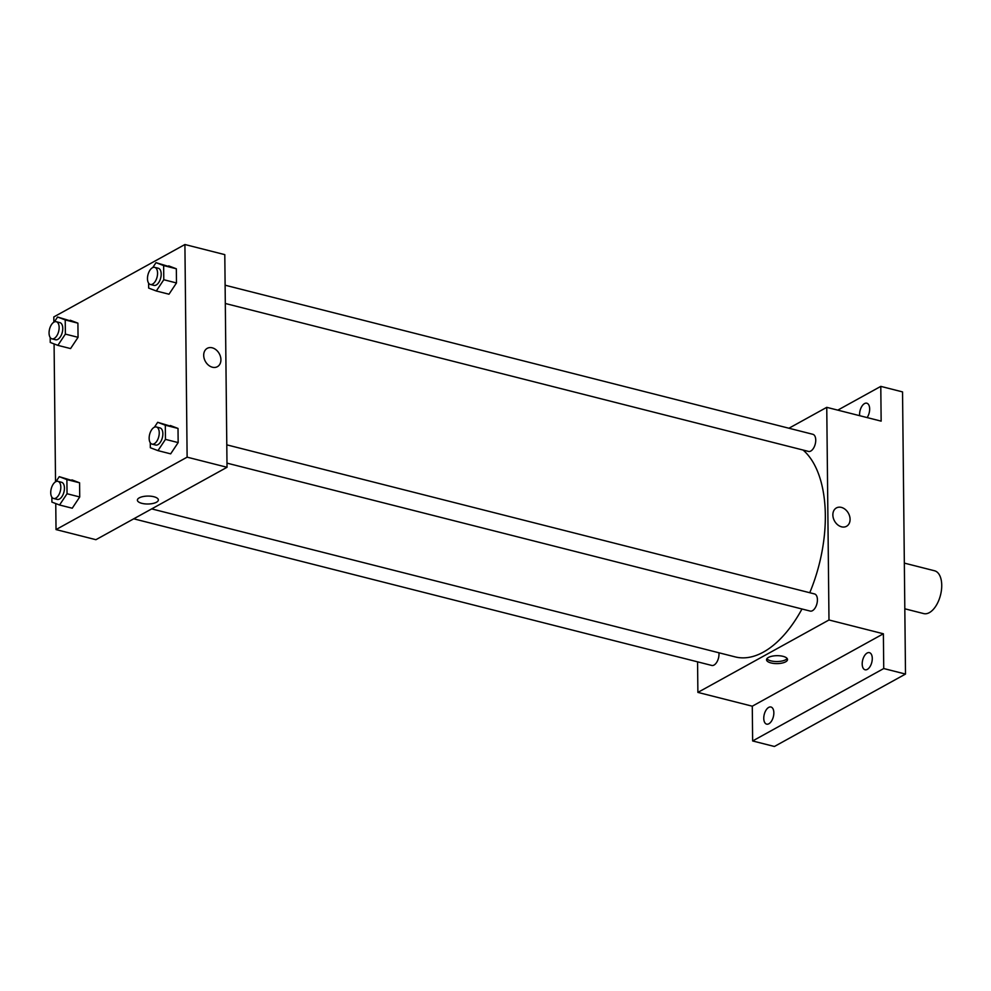 <?xml version="1.0" encoding="UTF-8"?>
<svg xmlns="http://www.w3.org/2000/svg" width="991" height="991" viewBox="0 0 991 991"><rect width="100%" height="100%" fill="white"/><g stroke="black" fill="none" stroke-linecap="round" stroke-linejoin="round"><path stroke-width="1.49" d="M904.82 608.796L923.699 613.59A22.087 11.743 -75.8 0 0 929.347 612.636A22.087 11.743 -75.8 0 0 941.45 590.091A22.087 11.743 -75.8 0 0 934.563 570.779L904.337 563.111M837.779 410.138L880.788 386.379L902.541 391.903L905.501 674.066L774.405 746.483L752.64 740.958L752.28 706.199L883.377 633.782L883.737 668.541L905.501 674.066M880.788 386.379L881.148 421.138L826.754 407.338L828.984 619.982L883.377 633.782M841.57 526.828A10.492 7.953 -118.9 0 1 833.295 517.983A10.492 7.953 -118.9 0 1 836.392 507.937A10.492 7.953 -118.9 0 1 848.432 513.264A10.492 7.953 -118.9 0 1 846.537 526.295A10.492 7.953 -118.9 0 1 841.57 526.828M872.278 658.42A8.832 4.695 104.2 0 1 865.056 669.767A8.832 4.695 104.2 0 1 862.195 663.995A8.832 4.695 104.2 0 1 869.404 652.648A8.832 4.695 104.2 0 1 872.278 658.42M773.847 712.789A8.832 4.695 104.2 0 1 766.638 724.136A8.832 4.695 104.2 0 1 763.764 718.364A8.832 4.695 104.2 0 1 770.986 707.017A8.832 4.695 104.2 0 1 773.847 712.789M883.737 668.541L752.64 740.958M828.984 619.982L697.887 692.399L752.28 706.199M697.887 692.399L697.565 661.839M859.643 415.687A8.832 4.695 104.2 0 1 859.581 414.548A8.832 4.695 104.2 0 1 866.791 403.201A8.832 4.695 104.2 0 1 869.664 408.973A8.832 4.695 104.2 0 1 867.125 417.583M151.697 508.891L735.173 656.897A110.422 58.692 -75.8 0 0 763.392 652.103A110.422 58.692 -75.8 0 0 801.979 608.982M809.746 592.729A110.422 58.692 -75.8 0 0 803.057 450.038M788.935 428.236L826.754 407.338M226.976 463.131L810.192 611.075A8.832 4.695 -75.8 0 0 812.459 610.691A8.832 4.695 -75.8 0 0 817.302 601.673A8.832 4.695 -75.8 0 0 814.54 593.943L226.79 444.848M225.304 303.481L808.52 451.425A8.832 4.695 -75.8 0 0 810.787 451.041A8.832 4.695 -75.8 0 0 815.63 442.023A8.832 4.695 -75.8 0 0 812.868 434.306L225.118 285.21M718.909 652.772A8.832 4.695 104.2 0 1 717.013 661.79A8.832 4.695 104.2 0 1 711.773 665.444L133.735 518.813M768.421 657.454A10.492 3.964 -0.6 0 1 780.152 655.831A10.492 3.964 -0.6 0 1 787.523 659.535A10.492 3.964 -0.6 0 1 777.068 663.611A10.492 3.964 -0.6 0 1 766.538 659.758A10.492 3.964 -0.6 0 1 768.421 657.454M787.151 658.507A10.492 3.964 -0.6 0 1 777.055 661.542A10.492 3.964 -0.6 0 1 766.898 658.718M836.392 507.937A10.492 7.953 -118.9 0 1 848.432 513.264A10.492 7.953 -118.9 0 1 846.537 526.295M53.861 322.186L53.811 316.934L184.908 244.517L224.796 254.637L227.026 467.281L95.916 539.699L56.029 529.578L55.756 503.564M184.908 244.517L187.126 457.161L227.026 467.281M212.408 367.227A10.492 7.953 -118.9 0 1 204.134 358.383A10.492 7.953 -118.9 0 1 207.243 348.337A10.492 7.953 -118.9 0 1 219.271 353.663A10.492 7.953 -118.9 0 1 217.376 366.695A10.492 7.953 -118.9 0 1 212.408 367.227M70.274 320.242L77.905 323.153L78.054 337.312L70.572 348.572L78.054 337.312L77.905 323.153L57.577 317.021L65.22 319.932L65.369 334.103L57.874 345.364L50.244 342.452L50.182 337.51M170.365 425.523L178.008 428.434L178.157 442.593L170.663 453.853L178.157 442.593L178.008 428.434L157.68 422.302L165.311 425.213L165.46 439.372L157.978 450.632L150.335 447.734L150.285 442.791M55.533 481.824L54.084 343.914M187.126 457.161L56.029 529.578M168.693 265.885L176.336 268.784L176.485 282.955L168.99 294.216L176.485 282.955L176.336 268.784L156.008 262.665L163.639 265.563L163.788 279.735L156.305 290.995L148.662 288.084L148.613 283.141M71.947 479.892L79.577 482.803L79.726 496.962L72.244 508.222L79.726 496.962L79.577 482.803L59.249 476.671L66.892 479.582L67.041 493.741L59.547 505.001L51.916 502.103L51.854 497.16M139.26 497.854A10.492 3.964 -0.6 0 1 150.991 496.231A10.492 3.964 -0.6 0 1 158.362 499.935A10.492 3.964 -0.6 0 1 147.919 504.01A10.492 3.964 -0.6 0 1 137.39 500.158A10.492 3.964 -0.6 0 1 139.26 497.854M158.362 499.935A10.492 3.964 -0.6 0 1 147.919 503.998A10.492 3.964 -0.6 0 1 137.39 500.145M207.23 348.337A10.492 7.953 -118.9 0 1 219.271 353.676A10.492 7.953 -118.9 0 1 217.376 366.695M55.979 481.589L59.249 476.671M53.601 498.485L57.23 499.402A8.832 4.695 -75.8 0 0 59.485 499.018A8.832 4.695 -75.8 0 0 64.328 490A8.832 4.695 -75.8 0 0 61.566 482.283L57.949 481.353A8.832 4.695 -75.8 0 0 51.222 488.761A8.832 4.695 -75.8 0 0 53.601 498.485A8.832 4.695 -75.8 0 0 55.855 498.101A8.832 4.695 -75.8 0 0 60.699 489.083A8.832 4.695 -75.8 0 0 57.949 481.353M66.892 479.582L79.577 482.803M67.041 493.741L79.726 496.962M59.547 505.001L72.244 508.222M54.307 321.951L57.577 317.021M51.928 338.835L55.558 339.752A8.832 4.695 -75.8 0 0 57.812 339.368A8.832 4.695 -75.8 0 0 62.656 330.35A8.832 4.695 -75.8 0 0 59.894 322.632L56.276 321.716A8.832 4.695 -75.8 0 0 49.55 329.123A8.832 4.695 -75.8 0 0 51.928 338.835A8.832 4.695 -75.8 0 0 54.183 338.451A8.832 4.695 -75.8 0 0 59.026 329.433A8.832 4.695 -75.8 0 0 56.276 321.716M65.22 319.932L77.905 323.153M65.369 334.103L78.054 337.312M57.874 345.364L70.572 348.572M154.398 427.232L157.68 422.302M152.032 444.117L155.649 445.033A8.832 4.695 -75.8 0 0 157.916 444.649A8.832 4.695 -75.8 0 0 162.747 435.631A8.832 4.695 -75.8 0 0 159.997 427.914L156.367 426.985A8.832 4.695 -75.8 0 0 149.641 434.392A8.832 4.695 -75.8 0 0 152.032 444.117A8.832 4.695 -75.8 0 0 154.286 443.733A8.832 4.695 -75.8 0 0 159.13 434.715A8.832 4.695 -75.8 0 0 156.367 426.985M165.311 425.213L178.008 428.434M165.46 439.372L178.157 442.593M157.978 450.632L170.663 453.853M152.738 267.582L156.008 262.665M150.359 284.467L153.977 285.383A8.832 4.695 -75.8 0 0 156.244 284.999A8.832 4.695 -75.8 0 0 161.075 275.994A8.832 4.695 -75.8 0 0 158.325 268.264L154.695 267.347A8.832 4.695 -75.8 0 0 147.969 274.755A8.832 4.695 -75.8 0 0 150.359 284.467A8.832 4.695 -75.8 0 0 152.614 284.083A8.832 4.695 -75.8 0 0 157.458 275.064A8.832 4.695 -75.8 0 0 154.695 267.347M163.639 265.563L176.336 268.784M163.788 279.735L176.485 282.955M156.305 290.995L168.99 294.216"/></g></svg>
